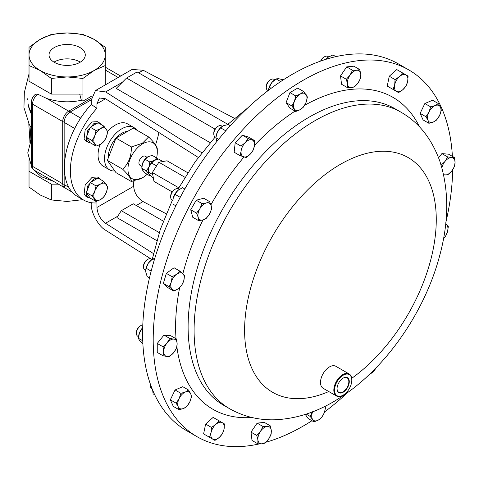<?xml version="1.0" encoding="UTF-8"?>
<svg xmlns="http://www.w3.org/2000/svg" width="479" height="479" viewBox="0 0 479 479"><rect width="100%" height="100%" fill="white"/><g stroke="black" fill="none" stroke-linecap="round" stroke-linejoin="round"><path stroke-width="0.72" d="M90.244 198.102L88.124 197.593L85.873 196.294L84.112 194.157L85.19 184.96L92.124 177.296L97.387 177.002L99.638 178.308L101.195 179.906M88.124 197.593L86.364 195.456L87.441 186.259L93.956 178.823L99.638 178.308M337.06 388.577A8.329 4.808 120 0 0 338.695 392.217A8.329 4.808 120 0 0 343.335 391.618A8.329 4.808 120 0 0 348.484 384.188A8.329 4.808 120 0 0 347.024 377.793A8.329 4.808 120 0 0 343.06 378.194M343.569 391.99A8.64 4.988 120 0 0 349.275 381.428A8.64 4.988 120 0 0 343.168 378.129A8.64 4.988 120 0 0 342.766 378.374A8.64 4.988 120 0 0 337.06 388.709A8.64 4.988 120 0 0 343.569 391.99M79.963 47.541A18.124 10.466 0 0 0 60.21 45.271A18.124 10.466 0 0 0 49.02 54.941A18.124 10.466 0 0 0 54.331 62.342A18.124 10.466 0 0 0 74.083 64.611A18.124 10.466 0 0 0 85.274 54.941A18.124 10.466 0 0 0 79.963 47.541M80.316 62.132A18.124 10.466 0 0 0 79.963 61.929A18.124 10.466 0 0 0 53.983 62.132M342.605 375.572A12.197 7.041 120 0 0 334.546 390.487A12.197 7.041 120 0 0 343.168 395.139A12.197 7.041 120 0 0 343.73 394.792A12.197 7.041 120 0 0 351.796 380.2A12.197 7.041 120 0 0 342.605 375.572M342.994 395.241A12.705 7.335 -60 0 1 342.808 395.349A12.705 7.335 -60 0 1 336.456 395.977A12.705 7.335 -60 0 1 334.402 386.176A12.705 7.335 -60 0 1 342.222 374.961A12.705 7.335 -60 0 1 349.161 373.967A12.705 7.335 -60 0 1 351.796 379.787A12.705 7.335 -60 0 1 351.79 379.997M336.456 395.977L323.133 388.289A12.705 7.335 -60 0 1 321.08 378.482A12.705 7.335 -60 0 1 328.899 367.273A12.705 7.335 -60 0 1 335.839 366.279L349.161 373.967M408.821 69.928L398.235 63.815A211.76 122.259 120 0 0 391.08 60.21A211.76 122.259 120 0 0 183.062 192.109A211.76 122.259 120 0 0 186.475 430.597L197.061 436.71A211.76 122.259 -60 0 1 162.8 273.323A211.76 122.259 -60 0 1 293.148 86.442A211.76 122.259 -60 0 1 408.821 69.928A211.76 122.259 -60 0 1 452.392 156.376M141.844 166.327L140.012 165.267A5.209 3.006 -60 0 1 140.078 159.136A5.209 3.006 -60 0 1 145.221 156.244L147.053 157.304M147.131 174.272A20.753 11.981 -60 0 1 142.616 177.703A20.753 11.981 -60 0 1 127.941 169.231A20.753 11.981 -60 0 1 142.616 143.814A20.753 11.981 -60 0 1 157.292 152.286A20.753 11.981 -60 0 1 156.579 157.908M157.292 152.286L157.292 149.262C157.453 146.945 154.573 142.844 148.646 136.964L142.317 143.293L131.354 146.945C131.515 156.052 128.635 163.483 122.708 169.231C128.588 175.039 131.468 179.134 131.354 181.529L142.616 177.703M127.486 131.456A18.921 10.927 120 0 0 121.774 133.276A18.921 10.927 120 0 0 116.056 138.054M115.978 138.138A18.921 10.927 120 0 0 108.428 157.597M136.635 130.031A24.393 14.083 120 0 0 133.97 127.6A24.393 14.083 120 0 0 121.774 128.803A24.393 14.083 120 0 0 105.835 150.304A24.393 14.083 120 0 0 109.571 169.847A24.393 14.083 120 0 0 114.81 170.967M133.97 127.6L127.498 123.863A24.393 14.083 120 0 0 115.301 125.073A24.393 14.083 120 0 0 107.685 131.521M100.033 144.538A24.393 14.083 120 0 0 103.105 166.117L109.571 169.847M274.766 79.783L273.94 79.304A6.353 3.67 120 0 0 270.767 79.622L269.875 80.137A5.089 2.94 120 0 0 266.276 86.37L266.276 87.4A6.353 3.67 120 0 0 267.587 90.309L268.09 90.597M269.875 80.137L270.767 79.622A6.353 3.67 120 0 0 266.276 87.4M142.802 324.948A6.353 3.67 120 0 0 140.916 325.558L140.024 326.073A5.089 2.94 120 0 0 136.425 332.312L136.425 333.342A6.353 3.67 120 0 0 137.742 336.246L138.563 336.725M150.58 384.709A6.353 3.67 120 0 0 150.49 385.823A6.353 3.67 120 0 0 150.831 387.613A6.353 3.67 120 0 0 151.801 388.732L152.184 388.954M222.304 126.336L221.46 125.845A6.353 3.67 120 0 0 218.28 126.157L217.388 126.672A5.089 2.94 120 0 0 216.011 127.785A5.089 2.94 120 0 0 213.79 132.911L213.79 133.94A6.353 3.67 120 0 0 215.107 136.85L215.921 137.317M218.28 126.157A6.353 3.67 120 0 0 216.562 127.546A6.353 3.67 120 0 0 213.79 133.94M328.672 56.887L327.816 56.39A6.353 3.67 120 0 0 326.355 56.109A6.353 3.67 120 0 0 324.636 56.708L323.744 57.223A5.089 2.94 120 0 0 320.631 61.09M324.636 56.708A6.353 3.67 120 0 0 320.996 60.959M152.005 259.42L151.184 258.947A6.353 3.67 120 0 0 148.011 259.259L147.119 259.774A5.089 2.94 120 0 0 143.79 264.264A5.089 2.94 120 0 0 143.514 266.013L143.514 267.043A6.353 3.67 120 0 0 144.832 269.946L145.682 270.437M148.011 259.259A6.353 3.67 120 0 0 143.856 264.857A6.353 3.67 120 0 0 143.514 267.043M179.2 189.415L178.35 188.924A6.353 3.67 120 0 0 175.176 189.241L174.284 189.756A5.089 2.94 120 0 0 171.739 192.444A5.089 2.94 120 0 0 170.686 195.989L170.686 197.019A6.353 3.67 120 0 0 171.997 199.929L172.847 200.42M175.176 189.241A6.353 3.67 120 0 0 171.997 192.594A6.353 3.67 120 0 0 170.686 197.019M311.937 420.718A211.76 122.259 -60 0 1 265.929 442.225M259.426 443.883A211.76 122.259 -60 0 1 197.061 436.71M163.07 355.795L167.039 356.448A9.52 5.497 120 0 1 163.668 351.658A9.52 5.497 -60 0 1 167.039 342.982L163.07 346.82L163.668 351.658L163.07 355.795L157.25 352.436L157.25 343.461L163.98 335.084L170.716 335.689L176.535 339.048L173.769 339.096A9.52 5.497 -60 0 1 177.134 343.886A9.52 5.497 -60 0 1 173.769 352.556A9.52 5.497 -60 0 1 167.039 356.448L169.8 356.4L173.769 352.556L176.535 348.023L177.134 343.886L176.535 339.048M438.572 157.741L441.895 153.603L448.631 154.202L454.451 157.561L447.715 156.962L444.949 161.495A9.52 5.497 -60 0 1 451.685 157.609A9.52 5.497 120 0 1 455.05 162.399A9.52 5.497 -60 0 1 451.685 171.075A9.52 5.497 -60 0 1 444.949 174.961A9.52 5.497 -60 0 1 443.572 174.536M239.985 155.603L234.165 152.244L235.183 142.76L242.362 135.18L248.529 137.084L254.349 140.443L251.87 139.838A9.52 5.497 -60 0 1 254.445 145.532A9.52 5.497 -60 0 1 250.343 154.064A9.52 5.497 -60 0 1 243.673 156.902A9.52 5.497 -60 0 1 241.093 151.208L239.985 155.603L246.152 157.507L250.343 154.064L253.337 149.927L254.445 145.532L254.349 140.443M173.919 291.136L168.099 287.777L163.369 283.388L166.345 273.377L174.051 267.755L179.87 271.114L176.613 274.269A9.52 5.497 -60 0 1 182.834 273.653A9.52 5.497 -60 0 1 183.714 280.856A9.52 5.497 -60 0 1 178.374 288.669A9.52 5.497 -60 0 1 172.153 289.286L173.919 291.136L178.374 288.669L181.625 285.514L183.714 280.856L184.601 275.503L179.87 271.114M198.563 220.627L192.744 217.262L190.732 209.754L196.228 200.234L203.737 198.222L209.557 201.581L206.407 202.934A9.52 5.497 -60 0 1 211.167 205.683A9.52 5.497 -60 0 1 209.425 214.197A9.52 5.497 -60 0 1 202.922 219.969A9.52 5.497 -60 0 1 198.162 217.221L198.563 220.627L202.922 219.969L206.072 218.616L209.425 214.197L211.568 209.089L211.167 205.683L209.557 201.581M209.107 437.058L203.611 433.884L205.623 424.053L213.131 417.395L218.951 420.754L215.801 424.43A9.52 5.497 -60 0 1 222.304 422.688A9.52 5.497 -60 0 1 224.046 429.19A9.52 5.497 -60 0 1 219.286 437.435L222.436 433.758L224.046 429.19L224.447 423.927L218.951 420.754M452.655 169.752A211.76 122.259 -60 0 1 445.835 222.478M347.682 392.493A211.76 122.259 -60 0 1 324.606 411.892M392.744 89.244L387.248 86.07L389.259 76.239L396.768 69.581L402.588 72.94L399.438 76.616L395.079 79.598L394.678 84.861A9.52 5.497 -60 0 1 399.438 76.616A9.52 5.497 120 0 1 405.941 74.874A9.52 5.497 -60 0 1 407.683 81.376A9.52 5.497 -60 0 1 402.923 89.621A9.52 5.497 -60 0 1 396.42 91.363A9.52 5.497 -60 0 1 394.678 84.861L393.067 89.429L398.564 92.609L402.923 89.621L406.072 85.945L407.683 81.376L408.084 76.113L402.588 72.94M257.828 443.811L262.019 443.805A9.52 5.497 -60 0 1 257.924 440.003L257.828 443.811L252.008 440.452L250.996 432.142L257.163 423.113L264.342 422.406L270.162 425.765L267.174 426.466A9.52 5.497 -60 0 1 271.27 430.268A9.52 5.497 -60 0 1 268.695 438.938L271.18 434.076L271.27 430.268L270.162 425.765M347.353 87.597L341.533 84.238L340.521 75.921L346.688 66.898L353.867 66.186L359.687 69.545L356.699 70.251A9.52 5.497 -60 0 1 360.795 74.047A9.52 5.497 -60 0 1 358.22 82.717A9.52 5.497 -60 0 1 351.544 87.585A9.52 5.497 -60 0 1 347.449 83.783A9.52 5.497 -60 0 1 350.023 75.119L346.341 79.28L347.449 83.783L347.353 87.597L351.544 87.585L354.538 86.885L358.22 82.717L360.705 77.861L360.795 74.047L359.687 69.545M179.134 409.761L183.589 408.467A9.52 5.497 120 0 1 178.248 406.821A9.52 5.497 -60 0 1 179.122 398.606L176.158 403.186L178.248 406.821L179.134 409.761L173.314 406.402L170.338 399.827L175.069 389.972L182.774 386.691L188.594 390.056L185.343 392.038A9.52 5.497 -60 0 1 190.684 393.69A9.52 5.497 -60 0 1 189.804 401.905A9.52 5.497 -60 0 1 183.589 408.467L186.84 406.479L189.804 401.905L191.57 396.63L190.684 393.69L188.594 390.056M428.921 123.307L423.101 119.948L420.125 113.373L424.861 103.518L432.567 100.237L438.387 103.602L435.136 105.584L430.681 106.877L428.915 112.152A9.52 5.497 -60 0 1 435.136 105.584A9.52 5.497 120 0 1 440.476 107.236A9.52 5.497 -60 0 1 439.596 115.451A9.52 5.497 -60 0 1 433.375 122.013A9.52 5.497 -60 0 1 428.034 120.367A9.52 5.497 -60 0 1 428.915 112.152L425.945 116.732L428.034 120.367L428.921 123.307L433.375 122.013L436.626 120.025L439.596 115.451L441.363 110.176L440.476 107.236L438.387 103.602M313.979 421.891L318.469 419.999A9.52 5.497 -60 0 1 312.637 419.478L313.979 421.891L308.159 418.532L305.273 414.425M295.765 111.499L289.945 108.14L286.059 102.614L289.945 92.591L297.716 88.106L303.536 91.465L300.255 94.058A9.52 5.497 -60 0 1 306.081 94.579A9.52 5.497 -60 0 1 306.081 102.35A9.52 5.497 -60 0 1 300.255 109.601A9.52 5.497 -60 0 1 294.423 109.08A9.52 5.497 -60 0 1 294.423 101.308L291.879 105.973L295.765 111.499L300.255 109.601L303.536 107.015L306.081 102.35L307.422 96.998L303.536 91.465M211.041 432.675A9.52 5.497 -60 0 1 215.801 424.43L211.443 427.412L211.041 432.675L209.431 437.243L212.784 439.177A9.52 5.497 -60 0 1 211.041 432.675M212.784 439.177A9.52 5.497 120 0 0 219.286 437.435L214.927 440.417L212.784 439.177M205.623 424.053L211.443 427.412M203.611 433.884L209.431 437.243M387.248 86.07L393.067 89.429M389.259 76.239L395.079 79.598M199.905 208.7A9.52 5.497 -60 0 1 206.407 202.934L202.048 203.593L199.905 208.7A9.52 5.497 120 0 0 198.162 217.221L196.552 213.113L199.905 208.7M196.228 200.234L202.048 203.593M190.732 209.754L196.552 213.113M171.272 282.089A9.52 5.497 -60 0 1 176.613 274.269L172.159 276.736L171.272 282.089A9.52 5.497 120 0 0 172.153 289.286L169.189 286.747L171.272 282.089M166.345 273.377L172.159 276.736M163.369 283.388L169.189 286.747M260.498 431.334A9.52 5.497 -60 0 1 267.174 426.466L262.983 426.478L260.498 431.334L256.816 435.501L257.924 440.003A9.52 5.497 -60 0 1 260.498 431.334M262.019 443.805A9.52 5.497 120 0 0 268.695 438.938L265.013 443.105L262.019 443.805M257.163 423.113L262.983 426.478M250.996 432.142L256.816 435.501M443.542 238.602L445.356 236.626L447.446 231.968A9.52 5.497 -60 0 1 443.554 238.536M445.662 224.172A9.52 5.497 -60 0 1 446.566 224.765L448.332 226.615L447.446 231.968A9.52 5.497 120 0 0 446.566 224.765L445.68 223.974M356.699 70.251A9.52 5.497 120 0 0 350.023 75.119L352.508 70.257L356.699 70.251M346.688 66.898L352.508 70.257M340.521 75.921L346.341 79.28M245.194 142.676A9.52 5.497 -60 0 1 251.87 139.838L248.182 138.539L245.194 142.676A9.52 5.497 120 0 0 241.093 151.208L241.003 146.119L245.194 142.676M242.362 135.18L248.182 138.539M235.183 142.76L241.003 146.119M179.122 398.606A9.52 5.497 -60 0 1 185.343 392.038L180.888 393.331L179.122 398.606M175.069 389.972L180.888 393.331M170.338 399.827L176.158 403.186M369.028 374.77L373.53 371.381A9.52 5.497 -60 0 1 369.842 373.991M376.518 367.243L373.53 371.381A9.52 5.497 120 0 0 376.051 367.818M420.125 113.373L425.945 116.732M424.861 103.518L430.681 106.877M441.877 167.734A9.52 5.497 -60 0 1 444.949 161.495L440.985 165.333M443.632 174.799L447.715 174.913L451.685 171.075L454.451 166.536L455.05 162.399L454.451 157.561M441.895 153.603L447.715 156.962M312.637 411.701L310.093 416.365L312.637 419.478A9.52 5.497 -60 0 1 312.589 411.838M324.936 406.342A9.52 5.497 -60 0 1 324.301 412.742L321.756 417.407L318.469 419.999A9.52 5.497 120 0 0 324.301 412.742L325.642 407.389L325.109 406.258M306.207 414.119L310.093 416.365M167.039 342.982A9.52 5.497 -60 0 1 173.769 339.096L169.8 338.449L167.039 342.982M163.98 335.084L169.8 338.449M157.25 343.461L163.07 346.82M300.255 94.058A9.52 5.497 120 0 0 294.423 101.308L295.765 95.956L300.255 94.058M289.945 92.591L295.765 95.956M286.059 102.614L291.879 105.973M184.804 188.995L182.493 187.654L177.841 190.468L174.985 194.318L173.075 198.713L172.973 204.15L175.865 205.82M174.805 205.21A9.52 5.497 -60 0 0 174.823 205.216L172.973 204.15M180.23 197.342L174.985 194.318M178.481 189.935A9.52 5.497 120 0 0 178.404 189.995A9.52 5.497 120 0 0 177.841 190.468A9.52 5.497 120 0 0 173.075 198.713A9.52 5.497 -60 0 0 172.949 199.438L172.949 199.462M154.986 258.319L152.298 259.193L151.238 260.013A9.52 5.497 120 0 0 148.316 263.187L146.131 268.222L145.736 271.856L147.143 276.533L149.454 278.048M154.196 260.295L152.298 259.193L148.316 263.187A9.52 5.497 120 0 0 145.784 269.461A9.52 5.497 120 0 0 145.766 269.617M151.166 271.126L146.131 268.222M335.857 56.648L332.911 54.947L328.163 57.235L326.061 59.282M325.948 59.318A9.52 5.497 -60 0 1 327.864 57.462A9.52 5.497 -60 0 1 327.953 57.39M230.285 125.69L228.315 124.552L223.567 125.672L220.609 127.833L217.346 132.24L215.879 137.683L218.634 139.275M216.939 141.377L215.879 137.683L216.059 136.359A9.52 5.497 -60 0 1 217.346 132.24A9.52 5.497 120 0 1 221.514 126.911L221.735 126.737M225.753 130.803L220.609 127.833M154.741 394.822L153.1 393.876L152.645 390.08M150.496 384.469A5.089 2.94 120 0 0 150.49 384.793L150.49 385.823M142.7 327.78L139.491 332.767L138.443 338.294L139.491 340.539L142.898 344.156M142.682 328.48L142.335 328.277M142.742 340.779L138.443 338.294M142.706 327.636A9.52 5.497 120 0 0 139.491 332.767A9.52 5.497 120 0 0 138.694 335.761A9.52 5.497 120 0 0 138.671 335.923M140.916 325.558A6.353 3.67 120 0 0 136.425 333.342M283.352 79.813L278.538 78.676L276.072 78.891L271.803 82.562L269.336 87.268L271.132 88.304M268.485 90.297L269.336 87.268M280.694 81.562L276.072 78.891M268.533 89.866A9.52 5.497 -60 0 1 268.539 89.818A9.52 5.497 -60 0 1 271.803 82.562A9.52 5.497 120 0 1 273.994 80.376L274.293 80.143M92.184 195.947L96.069 201.473L100.56 199.575L103.841 196.989L106.386 192.324L107.733 186.972L103.841 181.439L100.56 184.032L96.069 185.93L94.728 191.283L92.184 195.947L86.364 192.588L90.25 182.565L96.069 185.93M96.069 201.473L90.25 198.114L86.364 192.588M90.25 182.565L98.021 178.08L103.841 181.439M106.386 192.324A9.52 5.497 -60 0 1 100.56 199.575A9.52 5.497 -60 0 1 94.728 199.054A9.52 5.497 -60 0 1 94.728 191.283A9.52 5.497 120 0 1 100.56 184.032A9.52 5.497 -60 0 1 106.386 184.553A9.52 5.497 -60 0 1 106.386 192.324M96.069 146.149L90.25 142.784L86.364 137.257L90.25 127.24L98.021 122.75L103.841 126.109L100.56 128.701L96.069 130.599L94.728 135.952L92.184 140.616L96.069 146.149L100.56 144.251L103.841 141.658L106.386 136.994L107.733 131.641L103.841 126.109M86.364 137.257L92.184 140.616M90.25 127.24L96.069 130.599M94.728 143.73A9.52 5.497 -60 0 1 94.728 135.952A9.52 5.497 120 0 1 100.56 128.701A9.52 5.497 -60 0 1 106.386 129.222A9.52 5.497 -60 0 1 106.386 136.994A9.52 5.497 -60 0 1 100.56 144.251A9.52 5.497 -60 0 1 94.728 143.73M91.232 99.824L70.144 111.996A8.472 4.892 120 0 0 64.15 122.373L64.15 184.619A8.472 4.892 120 0 0 65.904 188.498L72.101 192.073M105.266 84.484L105.266 73.808M82.939 94.1L82.939 78.43L94.1 70.503A38.116 22.004 180 0 1 67.15 76.945L51.361 78.43L40.194 70.503L29.033 65.539L29.033 81.208L51.361 94.1L82.939 94.1L82.939 101.153L91.705 96.093M82.939 101.153L81.37 100.249L79.706 94.1M37.775 94.219A8.472 4.892 120 0 0 32.53 104.117L32.53 166.363A8.472 4.892 120 0 0 34.284 170.237C32.183 168.871 31.201 167.027 31.339 164.698L31.339 102.452C31.5 99.117 32.895 96.357 35.53 94.177L37.775 94.219L46.655 98.434C58.187 102.213 69.76 102.817 81.37 100.249M82.939 199.659L67.15 201.437L51.361 199.959L40.194 194.995L29.033 187.067L29.033 171.254L51.361 184.146L58.378 184.146M83.268 199.851L82.939 199.959M29.165 108.224L31.339 114.11M30.189 142.634L30.901 139.281A2.036 1.647 -132.8 0 1 31.057 141.353L30.53 142.077M53.678 181.433L41.356 176.709L33.326 169.536M105.266 84.915L105.266 65.539L94.1 70.503A38.116 22.004 180 0 0 105.266 54.941L105.266 65.539M51.361 184.146L51.361 199.959M29.033 159.956L29.033 171.254M31.339 114.343L28.83 107.631A2.036 0.605 162.7 0 1 28.991 107.655M28.83 107.631L28.063 103.721M27.501 99.369L27.447 98.788M30.021 125.809L30.901 139.281L31.339 138.94M29.955 143.083L29.848 139.832A4.066 2.155 -3.8 0 0 30.375 140.796A2.036 1.676 -160.8 0 1 30.56 141.982M82.939 78.43L67.15 76.945A38.116 22.004 0 0 1 40.194 70.503A38.116 22.004 180 0 1 29.033 54.941L29.033 47.307L40.194 39.38L51.361 34.416L67.15 32.937L82.939 34.416L94.1 39.38L105.266 47.307L105.266 54.941A38.116 22.004 180 0 0 94.1 39.38A38.116 22.004 180 0 0 67.15 32.937A38.116 22.004 180 0 0 40.194 39.38A38.116 22.004 180 0 0 29.033 54.941L29.033 65.539M51.361 94.1L51.361 78.43M148.646 136.964L133.294 128.103L116.002 138.084L107.356 160.363L116.002 172.668L131.354 181.529M131.354 146.945L116.002 138.084M122.708 169.231L107.356 160.363M142.598 163.279A8.472 4.892 120 0 0 141.796 167.201L142.598 170.195L145.257 173.188L149.765 175.793L148.963 173.871L146.311 170.877L141.796 168.273L142.598 163.279A8.472 4.892 120 0 1 147.789 156.825L145.257 159.357L142.598 163.279M187.756 172.739L167.045 160.782L158.878 162.231L152.346 172.542L153.981 181.403L172.105 191.863M178.793 187.81L152.346 172.542M184.918 177.266L158.878 162.231M146.311 170.877L148.963 166.955L149.765 161.962L154.148 160.501L156.681 157.968L152.172 155.364L147.789 156.825M149.765 161.962L145.257 159.357M150.448 175.655L149.765 175.793M156.681 157.968L157.854 159.178M154.25 160.447A8.472 4.892 120 0 0 154.148 160.501A8.472 4.892 120 0 0 148.963 166.955A8.472 4.892 120 0 0 148.161 170.877L148.963 173.871L151.621 176.865L153.322 177.847M162.848 161.531L158.537 159.04L154.148 160.501L151.621 163.034L148.963 166.955L148.161 171.943L152.669 174.548M156.106 166.602L156.13 165.638L151.621 163.034M156.13 165.638L156.813 165.494M153.46 253.577L105.518 223.256C100.345 219.328 97.488 214.059 96.944 207.461L133.665 186.259C134.264 192.827 137.395 197.941 143.059 201.581L136.264 205.503M96.944 207.461L96.944 202.928A63.527 36.679 -60 0 1 83.538 200.006A63.527 36.679 -60 0 1 96.944 108.248L96.944 103.721L99.452 97.973L105.518 98.77L198.294 157.447M163.315 221.124L133.27 203.779L121.295 210.694L159.25 232.608M156.789 240.62L116.93 217.61L121.295 210.694M227.8 124.318L137.102 71.952L126.564 78.041L214.999 129.102M210.143 142.658L116.187 88.417L126.564 78.041M83.538 200.006L77.55 196.546A63.527 36.679 -60 0 1 91.226 104.494L91.226 100.243L95.447 90.585L132.024 69.467L143.185 70.245L234.476 118.361M96.944 108.248L91.226 104.494M158.866 132.503A63.527 36.679 -60 0 1 155.537 144.826M134.455 180.852A63.527 36.679 -60 0 1 133.665 181.727L133.665 186.259M91.226 202.683L91.226 203.707C90.579 211.922 98.506 226.519 105.631 230.243L150.675 258.732M122.307 82.298L105.631 91.926L95.447 90.585M105.631 91.926L201.845 152.777M166.243 213.802L143.059 201.581M90.244 142.772L88.124 142.263L85.873 140.964L84.112 138.826L85.19 129.629L92.124 121.965L97.387 121.678L99.638 122.977L101.195 124.582M88.124 142.263L86.364 140.125L87.441 130.935L93.956 123.492L99.638 122.977M301.273 121.983A171.237 98.866 -60 0 1 394.81 108.631L400.803 112.092A171.237 98.866 -60 0 0 307.261 125.444A171.237 98.866 -60 0 0 201.857 276.563A171.237 98.866 -60 0 0 229.561 408.683L223.573 405.228A171.237 98.866 -60 0 1 195.869 273.108A171.237 98.866 -60 0 1 301.273 121.983M254.463 145.341A180.08 103.973 -60 0 1 294.609 111.409A180.08 103.973 -60 0 1 295.076 111.104M304.638 105.314A180.08 103.973 -60 0 1 419.592 127.019M328.768 391.535A135.527 78.245 -60 0 1 244.637 327.139A135.527 78.245 -60 0 1 334.168 168.165A135.527 78.245 -60 0 1 435.866 209.742A135.527 78.245 -60 0 1 351.7 378.35M251.888 417.496A180.08 103.973 -60 0 1 176.859 346.706M176.038 338.761A180.08 103.973 -60 0 1 179.673 287.616M182.87 273.689A180.08 103.973 -60 0 1 202.976 219.951M210.91 204.832A180.08 103.973 -60 0 1 244.009 157.004M74.694 128.462L64.15 122.373M80.688 118.085L70.144 111.996M68.778 187.289L64.15 184.619M65.348 188.073L64.467 187.666A8.472 4.892 -60 0 1 62.713 183.786L62.713 121.54A8.472 4.892 -60 0 1 68.707 111.17A4.066 2.347 60 0 1 69.892 112.152M46.655 98.434L68.707 111.17L91.339 98.099M31.339 102.452A4.066 2.347 0 0 0 32.53 104.117L62.713 121.54A4.066 2.347 0 0 0 64.156 122.079M31.339 164.698A4.066 2.347 0 0 0 32.53 166.363L62.713 183.786A4.066 2.347 0 0 0 64.15 184.325M118.157 77.472L105.266 70.03M117.864 216.131L105.518 223.256M105.518 98.77L96.944 103.721M143.185 70.245L138.665 72.856M343.168 395.139L342.808 395.349M152.268 259.217L160.279 229.519L172.398 200.156M178.224 188.858L195.312 161.549L215.257 136.934M227.411 124.678L247.613 108.032M229.561 408.683C243.464 416.526 258.498 420.227 274.671 419.79C297.507 418.82 319.613 411.257 340.976 397.091C386.403 367.746 425.316 311.081 439.92 254.762C449.027 220.729 448.997 189.528 439.824 161.172C431.675 138.605 418.664 122.247 400.803 112.092M138.694 335.761L138.641 336.132M105.266 67.168L120.636 76.041M34.284 170.237L64.467 187.666M29.033 73.796L24.333 92.573L23.95 107.583L29.327 124.648L31.339 127.821M30.668 141.802L27.758 152.921L31.434 165.944M29.333 107.859L31.339 113.355M29.848 139.832L28.788 123.684M351.796 380.2L351.796 379.787"/></g></svg>
